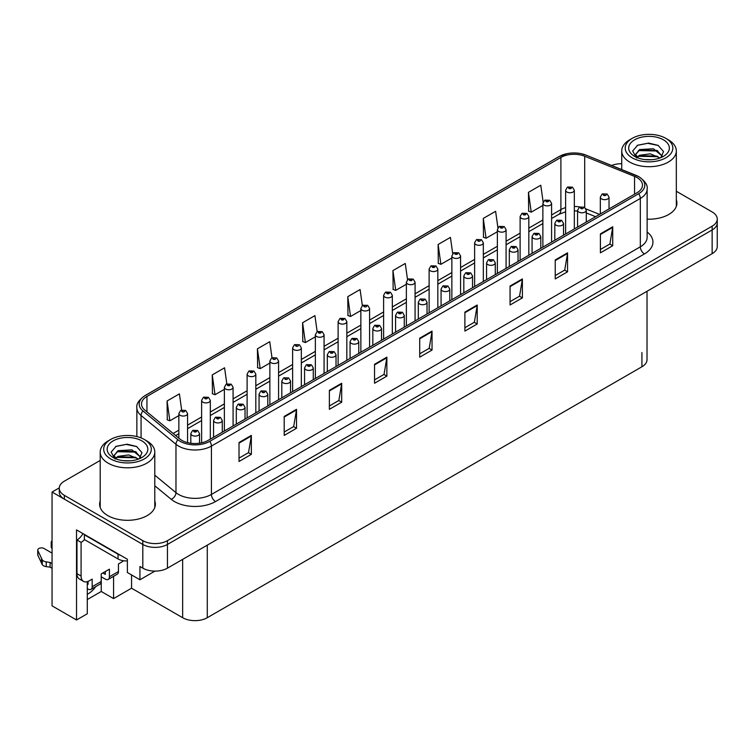 <?xml version="1.0" encoding="UTF-8"?>
<svg xmlns="http://www.w3.org/2000/svg" width="755" height="755" viewBox="0 0 755 755"><rect width="100%" height="100%" fill="white"/><g stroke="black" fill="none" stroke-linecap="round" stroke-linejoin="round"><path stroke-width="1.13" d="M87.287 581.661L87.287 613.768L76.529 619.978L76.529 529.887L127.369 559.238L127.369 572.516L139.93 579.774L139.93 566.495L142.808 568.156A17.422 10.06 0 0 0 167.45 568.156L712.144 253.671A17.422 10.06 0 0 0 717.25 246.564L717.25 222.848A17.422 10.06 0 0 1 712.144 229.964A17.422 10.06 0 0 0 717.25 222.848L717.25 219.054A17.422 10.06 0 0 0 712.144 211.947L676.329 191.26M154.954 571.101L139.93 579.774M621.733 163.542L620.733 163.722M100.198 460.456L64.373 481.143A17.422 10.06 0 0 0 59.267 488.249A17.422 10.06 0 0 0 64.373 495.365L142.808 540.646A17.422 10.06 0 0 0 167.45 540.646L167.45 544.44L712.144 229.964L167.45 544.44A17.422 10.06 0 0 1 142.808 544.44A17.422 10.06 0 0 0 167.45 544.44L167.45 568.156M76.529 619.978L52.057 605.85L52.057 492.043L142.808 544.44L64.373 499.159A17.422 10.06 0 0 1 59.267 492.043L59.267 488.249M59.286 487.872L52.057 492.043M647.026 291.27L647.026 359.654A17.422 10.06 180 0 1 641.92 366.77L207.285 617.703A17.422 10.06 180 0 1 182.644 617.703L131.559 588.211L131.559 574.933M131.559 588.211L113.571 598.592L113.571 576.329M87.287 599.545L101.255 591.486L113.571 598.592M87.287 594.298A18.582 10.73 120 0 0 95.743 586.616M101.255 591.486L101.255 576.782M100.198 500.942A27.878 16.091 0 0 0 99.613 504.208A27.878 16.091 0 0 0 107.776 515.59A27.878 16.091 0 0 0 138.156 519.081A27.878 16.091 0 0 0 155.37 504.208A27.878 16.091 0 0 0 154.784 500.942M100.198 504.736A27.878 16.091 0 0 0 99.811 506.105M637.041 177.585A18.582 10.73 180 0 1 642.477 185.173A18.582 10.73 180 0 1 637.041 192.761L208.144 440.382A18.582 10.73 180 0 1 179.784 438.948L144.875 410.163A18.582 10.73 180 0 1 141.515 404.01A18.582 10.73 180 0 1 146.951 396.422L560.899 157.436A18.582 10.73 180 0 1 584.7 156.238L634.559 176.387A18.582 10.73 180 0 1 637.041 177.585M638.683 176.642A20.904 12.071 0 0 0 635.889 175.292L586.031 155.134A20.904 12.071 0 0 0 581.01 153.643A20.904 12.071 0 0 0 567.071 153.643A20.904 12.071 0 0 0 559.257 156.483L145.309 395.478A20.904 12.071 0 0 0 142.969 410.937L177.878 439.721A20.904 12.071 0 0 0 209.786 441.335L638.683 193.714A20.904 12.071 0 0 0 638.683 176.642M239.024 442.515L239.024 461.484L251.349 454.368L251.349 435.409L239.024 442.515M239.024 458.115L248.518 452.641L251.292 436.031A4.643 2.68 -120 0 0 251.349 435.409M248.433 452.689L251.349 454.368M284.201 416.439L284.201 435.409L296.517 428.293L296.517 409.323L284.201 416.439M284.201 432.039L293.686 426.556L296.47 409.956A4.643 2.68 -120 0 0 296.517 409.323M293.601 426.613L296.517 428.293M329.369 390.354L329.369 409.323L341.694 402.207L341.694 383.247L329.369 390.354M329.369 405.964L338.863 400.48L341.637 383.87A4.643 2.68 -120 0 0 341.694 383.247M338.778 400.527L341.694 402.207M374.546 364.278L374.546 383.247L386.862 376.132L386.862 357.162L374.546 364.278M374.546 379.878L384.031 374.405L386.815 357.794A4.643 2.68 -120 0 0 386.862 357.162M383.946 374.452L386.862 376.132M600.404 233.88L600.404 252.84L612.73 245.734L612.73 226.764L600.404 233.88M600.404 249.48L609.898 243.997L612.673 227.397A4.643 2.68 -120 0 0 612.73 226.764M609.813 244.044L612.73 245.734M555.236 259.956L555.236 278.925L567.552 271.809L567.552 252.84L555.236 259.956M555.236 275.556L564.721 270.082L567.505 253.472A4.643 2.68 -120 0 0 567.552 252.84M564.636 270.13L567.552 271.809M510.059 286.032L510.059 305.001L522.385 297.895L522.385 278.925L510.059 286.032M510.059 301.641L519.553 296.158L522.328 279.558A4.643 2.68 -120 0 0 522.385 278.925M519.468 296.205L522.385 297.895M464.891 312.117L464.891 331.086L477.207 323.97L477.207 305.001L464.891 312.117M464.891 327.717L474.376 322.243L477.16 305.633A4.643 2.68 -120 0 0 477.207 305.001M474.291 322.291L477.207 323.97M419.714 338.193L419.714 357.162L432.039 350.056L432.039 331.086L419.714 338.193M419.714 353.802L429.208 348.319L431.983 331.709A4.643 2.68 -120 0 0 432.039 331.086M429.123 348.366L432.039 350.056M647.129 219.158A27.878 16.091 0 0 0 676.905 203.104A27.878 16.091 0 0 0 676.329 199.83M167.45 540.646L712.144 226.17A17.422 10.06 0 0 0 717.25 219.054M621.733 163.712A17.422 10.06 0 0 0 611.597 165.458M271.998 357.757L269.743 341.704L257.427 348.819L257.625 367.676M226.83 383.88L224.575 367.789L212.249 374.895L212.448 393.751M181.662 410.031L179.397 393.865L167.081 400.981L167.28 419.827M407.53 279.605L405.265 263.467L392.94 270.573L393.138 289.429M452.717 253.661L450.433 237.381L438.117 244.497L438.315 263.353M497.923 227.793L495.61 211.306L483.285 218.421L483.483 237.268M543.138 202.057L540.778 185.22L528.462 192.336L528.66 211.192M317.166 331.671L314.92 315.628L302.595 322.734L302.793 341.59M362.343 305.615L360.088 289.543L347.772 296.658L347.97 315.514M347.772 296.658L350.546 316.477L360.862 310.522M350.546 316.477L347.772 315.439M392.94 270.573L395.724 290.392L406.369 284.248M395.724 290.392L392.94 289.354M438.117 244.497L440.892 264.316L451.868 257.983M440.892 264.316L438.117 263.278M483.285 218.421L486.069 238.24L497.366 231.709M486.069 238.24L483.285 237.193M528.462 192.336L531.237 212.155L542.873 205.445M531.237 212.155L528.462 211.117M302.595 322.734L305.379 342.553L315.364 336.787M305.379 342.553L302.595 341.515M257.427 348.819L260.201 368.638L269.865 363.061M260.201 368.638L257.427 367.6M212.249 374.895L215.033 394.714L224.367 389.325M215.033 394.714L212.249 393.676M167.081 400.981L169.856 420.799L178.859 415.599M169.856 420.799L167.081 419.761M155.171 506.105A27.878 16.091 0 0 0 154.784 504.736M676.707 205.001A27.878 16.091 0 0 0 676.329 203.623M187.57 442.628L187.57 413.542A4.36 2.51 180 0 1 184.881 415.863A4.36 2.51 180 0 1 180.134 415.316A4.36 2.51 180 0 1 178.859 413.542L180.596 410.522A2.907 1.746 57.8 0 1 182.144 410.607A1.453 0.84 0 0 0 182.191 411.758A1.453 0.84 0 0 0 184.248 411.758A1.453 0.84 0 0 0 184.248 410.578A1.453 0.84 0 0 0 182.238 410.55L182.823 410.918M182.238 410.55A2.907 1.604 -117.9 0 0 180.879 410.352A2.907 1.604 -117.9 0 0 180.747 410.437M182.786 411.399L182.144 410.607M199.528 443.204L199.528 433.578A4.36 2.51 180 0 1 196.838 435.899A4.36 2.51 180 0 1 192.091 435.352A4.36 2.51 180 0 1 190.817 433.578L192.553 430.548A2.907 1.746 57.8 0 1 194.101 430.633A1.453 0.84 0 0 0 194.139 431.794A1.453 0.84 0 0 0 196.196 431.794A1.453 0.84 0 0 0 196.196 430.614A1.453 0.84 0 0 0 194.186 430.586L195.753 431.199L194.762 431.445L194.101 430.633M194.771 431.454L194.771 430.954M194.186 430.586A2.907 1.604 -117.9 0 0 192.827 430.388A2.907 1.604 -117.9 0 0 192.704 430.473M194.762 431.445L194.743 430.973M210.324 439.127L210.324 400.405A4.36 2.51 180 0 1 207.634 402.726A4.36 2.51 180 0 1 202.887 402.189A4.36 2.51 180 0 1 201.613 400.405L203.35 397.385A2.907 1.746 57.8 0 1 204.898 397.47A1.453 0.84 0 0 0 204.945 398.631A1.453 0.84 0 0 0 206.993 398.631A1.453 0.84 0 0 0 206.993 397.441A1.453 0.84 0 0 0 204.992 397.413L206.549 398.036L205.558 398.272L204.898 397.47M205.577 398.281L205.577 397.791M204.992 397.413A2.907 1.604 -117.9 0 0 203.633 397.224A2.907 1.604 -117.9 0 0 203.501 397.3M233.078 425.99L233.078 387.268A4.36 2.51 180 0 1 230.388 389.599A4.36 2.51 180 0 1 225.641 389.051A4.36 2.51 180 0 1 224.367 387.268L226.104 384.248A2.907 1.746 57.8 0 1 227.651 384.333A1.453 0.84 0 0 0 227.689 385.494A1.453 0.84 0 0 0 229.746 385.494A1.453 0.84 0 0 0 229.746 384.304A1.453 0.84 0 0 0 227.736 384.286L229.303 384.899L228.312 385.135L227.651 384.333M228.331 385.144L228.331 384.654M227.736 384.286A2.907 1.604 -117.9 0 0 226.377 384.087A2.907 1.604 -117.9 0 0 226.255 384.172M255.822 412.853L255.822 374.14A4.36 2.51 180 0 1 253.133 376.462A4.36 2.51 180 0 1 248.386 375.914A4.36 2.51 180 0 1 247.111 374.14L248.848 371.111A2.907 1.746 57.8 0 1 250.396 371.196A1.453 0.84 0 0 0 250.443 372.357A1.453 0.84 0 0 0 252.5 372.357A1.453 0.84 0 0 0 252.5 371.177A1.453 0.84 0 0 0 250.49 371.149L252.047 371.762L251.056 371.998L250.396 371.196M251.075 372.017L251.075 371.517M250.49 371.149A2.907 1.604 -117.9 0 0 249.131 370.95A2.907 1.604 -117.9 0 0 248.999 371.035M222.272 432.228L222.272 420.441A4.36 2.51 180 0 1 219.582 422.762A4.36 2.51 180 0 1 214.835 422.215A4.36 2.51 180 0 1 213.561 420.441L215.298 417.421A2.907 1.746 57.8 0 1 216.845 417.506A1.453 0.84 0 0 0 216.893 418.666A1.453 0.84 0 0 0 218.941 418.666A1.453 0.84 0 0 0 218.941 417.477A1.453 0.84 0 0 0 216.94 417.449L218.497 418.072L217.506 418.308L216.845 417.506M217.525 418.317L217.525 417.826M216.94 417.449A2.907 1.604 -117.9 0 0 215.581 417.251A2.907 1.604 -117.9 0 0 215.449 417.336M245.026 419.091L245.026 407.304A4.36 2.51 180 0 1 242.336 409.625A4.36 2.51 180 0 1 237.589 409.087A4.36 2.51 180 0 1 236.315 407.304L238.052 404.284A2.907 1.746 57.8 0 1 239.599 404.369A1.453 0.84 0 0 0 239.646 405.529A1.453 0.84 0 0 0 241.694 405.529A1.453 0.84 0 0 0 241.694 404.34A1.453 0.84 0 0 0 239.684 404.312L241.251 404.935L240.26 405.171L239.599 404.369M240.279 405.18L240.279 404.689M239.684 404.312A2.907 1.604 -117.9 0 0 238.335 404.123A2.907 1.604 -117.9 0 0 238.202 404.199M267.78 405.954L267.78 394.167A4.36 2.51 180 0 1 265.09 396.498A4.36 2.51 180 0 1 260.343 395.95A4.36 2.51 180 0 1 259.059 394.167L260.805 391.147A2.907 1.746 57.8 0 1 262.353 391.232A1.453 0.84 0 0 0 262.391 392.392A1.453 0.84 0 0 0 264.448 392.392A1.453 0.84 0 0 0 264.448 391.203A1.453 0.84 0 0 0 262.438 391.184L263.023 391.552M262.438 391.184A2.907 1.604 -117.9 0 0 261.079 390.986A2.907 1.604 -117.9 0 0 260.956 391.071M262.995 392.024L262.353 391.232M290.524 392.817L290.524 381.039A4.36 2.51 180 0 1 287.834 383.361A4.36 2.51 180 0 1 283.087 382.813A4.36 2.51 180 0 1 281.813 381.039L283.55 378.01A2.907 1.746 57.8 0 1 285.097 378.095A1.453 0.84 0 0 0 285.145 379.255A1.453 0.84 0 0 0 287.193 379.255A1.453 0.84 0 0 0 287.193 378.076A1.453 0.84 0 0 0 285.192 378.047L285.777 378.415M285.192 378.047A2.907 1.604 -117.9 0 0 283.833 377.849A2.907 1.604 -117.9 0 0 283.701 377.934M285.739 378.887L285.097 378.095M285.758 378.906L285.739 378.434M123.461 560.748A11.618 6.71 -60 0 1 121.329 562.296L118.459 563.957L118.459 571.544L109.418 576.763A5.804 3.35 60 0 1 108.22 579.415A5.804 3.35 60 0 1 105.313 579.132L101.208 576.763M109.418 576.763L109.418 569.176L101.208 573.913L101.208 581.501L92.176 586.72L92.176 579.132L89.298 580.793A11.618 6.71 -60 0 1 83.494 581.369A11.618 6.71 -60 0 1 81.087 576.046L81.087 542.383L76.982 540.014A11.618 6.71 120 0 0 82.946 533.596M102.85 572.97L105.313 574.385L105.313 571.544M120.677 555.369A11.618 6.71 180 0 1 118.044 554.236L84.371 534.795A11.618 6.71 0 0 0 84.72 534.615M84.371 534.795L84.371 539.532L118.044 558.974A11.618 6.71 0 0 0 127.369 560.908M83.494 581.369L79.388 578.991A11.618 6.71 -60 0 1 76.982 573.677L76.982 540.014M84.466 539.589A11.618 6.71 -60 0 1 81.087 542.383M87.287 583.898L88.071 584.351L88.071 581.397M52.057 568.298L50.104 567.165L50.104 562.428L52.057 563.551M92.176 586.72A5.804 3.35 60 0 1 90.968 589.372A5.804 3.35 60 0 1 88.071 589.089L87.287 588.636M52.057 553.122L44.083 548.517A3.709 2.142 180 0 0 40.043 548.054A3.709 2.142 180 0 0 37.75 550.036A3.709 2.142 180 0 0 37.873 550.584L42.28 559.936A5.804 3.35 0 0 0 46.234 561.88L50.104 562.428M50.104 567.165L46.234 566.618L46.234 561.88M42.28 559.936L42.28 564.683L37.873 555.331A3.709 2.142 0 0 1 37.75 554.774L37.75 550.036M42.28 564.683A5.804 3.35 0 0 0 46.234 566.618M90.968 589.372L100.009 584.162A5.804 3.35 -120 0 0 101.208 581.501M41.497 558.389L41.497 563.136M108.22 579.415L117.251 574.206A5.804 3.35 -120 0 0 118.459 571.544M52.057 543.628A3.709 2.142 180 0 1 51.208 542.26A3.709 2.142 180 0 1 52.057 540.901M51.208 542.26L51.208 547.007A3.709 2.142 0 0 0 52.057 548.366M651.669 159.73L644.525 159.541M646.554 159.739L649.621 159.824M660.059 157.955L650.272 153.822L639.589 155.256L636.909 157.144M659.766 158.059L656.859 156.125L639.589 155.634L636.531 157.993M662.295 156.143L653.405 148.744L639.579 149.565L635.672 154.303L637.607 157.804M635.682 154.482L639.589 149.943L656.944 150.471L662.229 156.219M668.326 139.798L665.863 138.373A23.811 13.75 180 0 1 665.863 157.814A23.811 13.75 180 0 1 632.19 157.814A23.811 13.75 180 0 1 632.19 138.373A23.811 13.75 180 0 1 665.863 138.373L668.326 139.798A27.293 15.761 180 0 1 676.329 150.943A27.293 15.761 180 0 1 668.326 162.08A27.293 15.761 180 0 1 629.727 162.08A27.293 15.761 180 0 1 621.733 150.943A27.293 15.761 180 0 1 629.727 139.798L632.19 138.373M634.653 139.798A20.328 11.731 180 0 1 663.4 139.798A20.328 11.731 180 0 1 663.4 156.389A20.328 11.731 180 0 1 634.653 156.389A20.328 11.731 180 0 1 634.653 139.798M660.833 157.644L663.541 151.538L658.096 145.375L648.696 143.082L637.673 145.215L632.681 150.972L636.04 157.125M657.888 150.991L638.419 150.594M658.351 145.507L647.79 143.308L637.418 145.338M657.869 156.681L638.409 156.294M130.134 460.843L122.989 460.644M125.009 460.852L128.086 460.937M138.524 459.059L128.737 454.935L118.044 456.36L115.373 458.257M138.231 459.163L135.324 457.228L118.044 456.747L114.996 459.097M140.76 457.247L131.87 449.857L118.044 450.669L114.137 455.416L116.072 458.908M114.137 455.586L118.044 451.056L135.409 451.575L140.694 457.332M146.791 440.901L144.328 439.486A23.811 13.75 180 0 1 144.328 458.927A23.811 13.75 180 0 1 110.655 458.927A23.811 13.75 180 0 1 110.655 439.486A23.811 13.75 180 0 1 144.328 439.486L146.791 440.901A27.293 15.761 180 0 1 154.784 452.047A27.293 15.761 180 0 1 146.791 463.192A27.293 15.761 180 0 1 108.192 463.192A27.293 15.761 180 0 1 100.198 452.047A27.293 15.761 180 0 1 108.192 440.901L110.655 439.486M113.118 440.901A20.328 11.731 180 0 1 141.864 440.901A20.328 11.731 180 0 1 141.864 457.502A20.328 11.731 180 0 1 113.118 457.502A20.328 11.731 180 0 1 113.118 440.901M139.297 458.757L142.006 452.651L136.551 446.479L127.151 444.195L116.128 446.318L111.145 452.075L114.505 458.228M136.353 452.103L116.883 451.698M136.806 446.611L126.255 444.412L115.883 446.441M136.334 457.785L116.874 457.398M278.576 399.716L278.576 361.003A4.36 2.51 180 0 1 275.886 363.325A4.36 2.51 180 0 1 271.139 362.777A4.36 2.51 180 0 1 269.865 361.003L271.602 357.974A2.907 1.746 57.8 0 1 273.15 358.068A1.453 0.84 0 0 0 273.197 359.22A1.453 0.84 0 0 0 275.245 359.22A1.453 0.84 0 0 0 275.245 358.04A1.453 0.84 0 0 0 273.234 358.012L273.829 358.38M273.234 358.012A2.907 1.604 -117.9 0 0 271.885 357.813A2.907 1.604 -117.9 0 0 271.753 357.898M273.791 358.861L273.15 358.068M301.33 386.588L301.33 347.866A4.36 2.51 180 0 1 298.64 350.188A4.36 2.51 180 0 1 293.893 349.641A4.36 2.51 180 0 1 292.619 347.866L294.356 344.846A2.907 1.746 57.8 0 1 295.903 344.931A1.453 0.84 0 0 0 295.941 346.092A1.453 0.84 0 0 0 297.998 346.092A1.453 0.84 0 0 0 297.998 344.903A1.453 0.84 0 0 0 295.988 344.875L296.573 345.252M295.988 344.875A2.907 1.604 -117.9 0 0 294.629 344.686A2.907 1.604 -117.9 0 0 294.507 344.761M296.545 345.724L295.903 344.931M324.074 373.451L324.074 334.729A4.36 2.51 180 0 1 321.385 337.051A4.36 2.51 180 0 1 316.638 336.513A4.36 2.51 180 0 1 315.364 334.729L317.1 331.709A2.907 1.746 57.8 0 1 318.648 331.794A1.453 0.84 0 0 0 318.695 332.955A1.453 0.84 0 0 0 320.752 332.955A1.453 0.84 0 0 0 320.752 331.766A1.453 0.84 0 0 0 318.742 331.747L320.299 332.36L319.308 332.596L318.648 331.794M319.327 332.606L319.327 332.115M318.742 331.747A2.907 1.604 -117.9 0 0 317.383 331.549A2.907 1.604 -117.9 0 0 317.251 331.634M313.278 379.69L313.278 367.902A4.36 2.51 180 0 1 310.588 370.224A4.36 2.51 180 0 1 305.841 369.676A4.36 2.51 180 0 1 304.567 367.902L306.303 364.882A2.907 1.746 57.8 0 1 307.851 364.967A1.453 0.84 0 0 0 307.898 366.118A1.453 0.84 0 0 0 309.946 366.118A1.453 0.84 0 0 0 309.946 364.939A1.453 0.84 0 0 0 307.936 364.91L309.503 365.533L308.512 365.769L307.851 364.967M308.531 365.779L308.531 365.278M307.936 364.91A2.907 1.604 -117.9 0 0 306.577 364.712A2.907 1.604 -117.9 0 0 306.454 364.797M336.022 366.552L336.022 354.765A4.36 2.51 180 0 1 333.342 357.087A4.36 2.51 180 0 1 328.595 356.539A4.36 2.51 180 0 1 327.311 354.765L329.057 351.745A2.907 1.746 57.8 0 1 330.605 351.83A1.453 0.84 0 0 0 330.643 352.991A1.453 0.84 0 0 0 332.7 352.991A1.453 0.84 0 0 0 332.7 351.802A1.453 0.84 0 0 0 330.69 351.773L332.257 352.396L331.256 352.632L330.605 351.83M330.69 351.773A2.907 1.604 -117.9 0 0 329.331 351.585A2.907 1.604 -117.9 0 0 329.208 351.66M358.776 353.416L358.776 341.628A4.36 2.51 180 0 1 356.086 343.95A4.36 2.51 180 0 1 351.339 343.412A4.36 2.51 180 0 1 350.065 341.628L351.802 338.608A2.907 1.746 57.8 0 1 353.349 338.693A1.453 0.84 0 0 0 353.397 339.854A1.453 0.84 0 0 0 355.445 339.854A1.453 0.84 0 0 0 355.445 338.665A1.453 0.84 0 0 0 353.444 338.646L355.001 339.259L354.01 339.495L353.349 338.693M354.029 339.505L354.029 339.014M353.444 338.646A2.907 1.604 -117.9 0 0 352.085 338.448A2.907 1.604 -117.9 0 0 351.953 338.533M346.828 360.314L346.828 321.592A4.36 2.51 180 0 1 344.138 323.923A4.36 2.51 180 0 1 339.391 323.376A4.36 2.51 180 0 1 338.117 321.592L339.854 318.572A2.907 1.746 57.8 0 1 341.402 318.657A1.453 0.84 0 0 0 341.449 319.818A1.453 0.84 0 0 0 343.497 319.818A1.453 0.84 0 0 0 343.497 318.629A1.453 0.84 0 0 0 341.486 318.61L343.053 319.223L342.062 319.459L341.402 318.657M341.486 318.61A2.907 1.604 -117.9 0 0 340.137 318.412A2.907 1.604 -117.9 0 0 340.005 318.497M369.582 347.177L369.582 308.465A4.36 2.51 180 0 1 366.892 310.786A4.36 2.51 180 0 1 362.145 310.239A4.36 2.51 180 0 1 360.862 308.465L362.608 305.435A2.907 1.746 57.8 0 1 364.155 305.52A1.453 0.84 0 0 0 364.193 306.681A1.453 0.84 0 0 0 366.25 306.681A1.453 0.84 0 0 0 366.25 305.501A1.453 0.84 0 0 0 364.24 305.473L364.825 305.841M364.24 305.473A2.907 1.604 -117.9 0 0 362.881 305.275A2.907 1.604 -117.9 0 0 362.759 305.36M364.797 306.313L364.155 305.52M364.816 306.332L364.797 305.86M392.326 334.04L392.326 295.328A4.36 2.51 180 0 1 389.637 297.649A4.36 2.51 180 0 1 384.89 297.102A4.36 2.51 180 0 1 383.615 295.328L385.352 292.308A2.907 1.746 57.8 0 1 386.9 292.393A1.453 0.84 0 0 0 386.947 293.544A1.453 0.84 0 0 0 388.995 293.544A1.453 0.84 0 0 0 388.995 292.364A1.453 0.84 0 0 0 386.994 292.336L388.551 292.959L387.56 293.195L386.9 292.393M387.579 293.204L387.579 292.704M386.994 292.336A2.907 1.604 -117.9 0 0 385.635 292.138A2.907 1.604 -117.9 0 0 385.503 292.223M415.08 320.913L415.08 282.191A4.36 2.51 180 0 1 412.39 284.512A4.36 2.51 180 0 1 407.643 283.974A4.36 2.51 180 0 1 406.369 282.191L408.106 279.171A2.907 1.746 57.8 0 1 409.654 279.256A1.453 0.84 0 0 0 409.701 280.416A1.453 0.84 0 0 0 411.749 280.416A1.453 0.84 0 0 0 411.749 279.227A1.453 0.84 0 0 0 409.738 279.199L411.305 279.822L410.314 280.058L409.654 279.256M410.333 280.067L410.333 279.577M409.738 279.199A2.907 1.604 -117.9 0 0 408.389 279.01A2.907 1.604 -117.9 0 0 408.257 279.086M437.834 307.776L437.834 269.054A4.36 2.51 180 0 1 435.144 271.385A4.36 2.51 180 0 1 430.397 270.837A4.36 2.51 180 0 1 429.114 269.054L430.86 266.034A2.907 1.746 57.8 0 1 432.407 266.119A1.453 0.84 0 0 0 432.445 267.279A1.453 0.84 0 0 0 434.502 267.279A1.453 0.84 0 0 0 434.502 266.09A1.453 0.84 0 0 0 432.492 266.071L434.059 266.685L433.059 266.921L432.407 266.119M433.077 266.93L433.077 266.44M432.492 266.071A2.907 1.604 -117.9 0 0 431.133 265.873A2.907 1.604 -117.9 0 0 431.011 265.958M381.53 340.279L381.53 328.5A4.36 2.51 180 0 1 378.84 330.822A4.36 2.51 180 0 1 374.093 330.275A4.36 2.51 180 0 1 372.819 328.5L374.555 325.471A2.907 1.746 57.8 0 1 376.103 325.556A1.453 0.84 0 0 0 376.141 326.717A1.453 0.84 0 0 0 378.198 326.717A1.453 0.84 0 0 0 378.198 325.528A1.453 0.84 0 0 0 376.188 325.509L377.755 326.122L376.764 326.358L376.103 325.556M376.783 326.368L376.783 325.877M376.188 325.509A2.907 1.604 -117.9 0 0 374.829 325.311A2.907 1.604 -117.9 0 0 374.707 325.396M404.274 327.142L404.274 315.364A4.36 2.51 180 0 1 401.594 317.685A4.36 2.51 180 0 1 396.847 317.138A4.36 2.51 180 0 1 395.563 315.364L397.3 312.334A2.907 1.746 57.8 0 1 398.848 312.419A1.453 0.84 0 0 0 398.895 313.58A1.453 0.84 0 0 0 400.952 313.58A1.453 0.84 0 0 0 400.952 312.4A1.453 0.84 0 0 0 398.942 312.372L400.499 312.995L399.508 313.231L398.848 312.419M399.527 313.24L399.527 312.74M398.942 312.372A2.907 1.604 -117.9 0 0 397.583 312.174A2.907 1.604 -117.9 0 0 397.46 312.259M399.508 313.231L399.499 312.759M427.028 314.014L427.028 302.226A4.36 2.51 180 0 1 424.338 304.548A4.36 2.51 180 0 1 419.591 304.001A4.36 2.51 180 0 1 418.317 302.226L420.054 299.207A2.907 1.746 57.8 0 1 421.601 299.291A1.453 0.84 0 0 0 421.649 300.452A1.453 0.84 0 0 0 423.697 300.452A1.453 0.84 0 0 0 423.697 299.263A1.453 0.84 0 0 0 421.696 299.235L422.281 299.612M421.696 299.235A2.907 1.604 -117.9 0 0 420.337 299.037A2.907 1.604 -117.9 0 0 420.205 299.122M422.243 300.084L421.601 299.291M449.782 300.877L449.782 289.089A4.36 2.51 180 0 1 447.092 291.411A4.36 2.51 180 0 1 442.345 290.873A4.36 2.51 180 0 1 441.071 289.089L442.808 286.07A2.907 1.746 57.8 0 1 444.355 286.154A1.453 0.84 0 0 0 444.393 287.315A1.453 0.84 0 0 0 446.45 287.315A1.453 0.84 0 0 0 446.45 286.126A1.453 0.84 0 0 0 444.44 286.098L445.035 286.475M444.44 286.098A2.907 1.604 -117.9 0 0 443.081 285.909A2.907 1.604 -117.9 0 0 442.959 285.985M444.997 286.947L444.355 286.154M472.526 287.74L472.526 275.952A4.36 2.51 180 0 1 469.836 278.284A4.36 2.51 180 0 1 465.099 277.736A4.36 2.51 180 0 1 463.815 275.952L465.552 272.933A2.907 1.746 57.8 0 1 467.1 273.017A1.453 0.84 0 0 0 467.147 274.178A1.453 0.84 0 0 0 469.204 274.178A1.453 0.84 0 0 0 469.204 272.989A1.453 0.84 0 0 0 467.194 272.97L468.751 273.584L467.76 273.82L467.1 273.017M467.194 272.97A2.907 1.604 -117.9 0 0 465.835 272.772A2.907 1.604 -117.9 0 0 465.703 272.857M460.578 294.639L460.578 255.926A4.36 2.51 180 0 1 457.889 258.248A4.36 2.51 180 0 1 453.142 257.7A4.36 2.51 180 0 1 451.868 255.926L453.604 252.897A2.907 1.746 57.8 0 1 455.152 252.982A1.453 0.84 0 0 0 455.199 254.142A1.453 0.84 0 0 0 457.247 254.142A1.453 0.84 0 0 0 457.247 252.963A1.453 0.84 0 0 0 455.246 252.934L456.803 253.548L455.812 253.784L455.152 252.982M455.831 253.803L455.831 253.302M455.246 252.934A2.907 1.604 -117.9 0 0 453.887 252.736A2.907 1.604 -117.9 0 0 453.755 252.821M483.332 281.502L483.332 242.789A4.36 2.51 180 0 1 480.642 245.111A4.36 2.51 180 0 1 475.895 244.563A4.36 2.51 180 0 1 474.621 242.789L476.358 239.76A2.907 1.746 57.8 0 1 477.906 239.854A1.453 0.84 0 0 0 477.943 241.005A1.453 0.84 0 0 0 480.001 241.005A1.453 0.84 0 0 0 480.001 239.826A1.453 0.84 0 0 0 477.99 239.797L478.585 240.165M477.99 239.797A2.907 1.604 -117.9 0 0 476.632 239.599A2.907 1.604 -117.9 0 0 476.509 239.684M478.547 240.647L477.906 239.854M506.077 268.374L506.077 229.652A4.36 2.51 180 0 1 503.396 231.974A4.36 2.51 180 0 1 498.649 231.426A4.36 2.51 180 0 1 497.366 229.652L499.102 226.632A2.907 1.746 57.8 0 1 500.659 226.717A1.453 0.84 0 0 0 500.697 227.878A1.453 0.84 0 0 0 502.755 227.878A1.453 0.84 0 0 0 502.755 226.689A1.453 0.84 0 0 0 500.744 226.66L501.329 227.038M500.744 226.66A2.907 1.604 -117.9 0 0 499.385 226.472A2.907 1.604 -117.9 0 0 499.263 226.547M501.301 227.51L500.659 226.717M528.83 255.237L528.83 216.515A4.36 2.51 180 0 1 526.141 218.837A4.36 2.51 180 0 1 521.394 218.299A4.36 2.51 180 0 1 520.12 216.515L521.856 213.495A2.907 1.746 57.8 0 1 523.404 213.58A1.453 0.84 0 0 0 523.451 214.741A1.453 0.84 0 0 0 525.499 214.741A1.453 0.84 0 0 0 525.499 213.552A1.453 0.84 0 0 0 523.498 213.533L525.055 214.146L524.064 214.382L523.404 213.58M523.498 213.533A2.907 1.604 -117.9 0 0 522.139 213.335A2.907 1.604 -117.9 0 0 522.007 213.42M551.584 242.1L551.584 203.378A4.36 2.51 180 0 1 548.894 205.709A4.36 2.51 180 0 1 544.147 205.162A4.36 2.51 180 0 1 542.873 203.378L544.61 200.358A2.907 1.746 57.8 0 1 546.158 200.443A1.453 0.84 0 0 0 546.195 201.604A1.453 0.84 0 0 0 548.253 201.604A1.453 0.84 0 0 0 548.253 200.415A1.453 0.84 0 0 0 546.242 200.396L547.809 201.009L546.818 201.245L546.158 200.443M546.837 201.255L546.837 200.764M546.242 200.396A2.907 1.604 -117.9 0 0 544.884 200.198A2.907 1.604 -117.9 0 0 544.761 200.283M574.328 228.963L574.328 190.251A4.36 2.51 180 0 1 571.648 192.572A4.36 2.51 180 0 1 566.901 192.025A4.36 2.51 180 0 1 565.618 190.251L567.354 187.221A2.907 1.746 57.8 0 1 568.902 187.306A1.453 0.84 0 0 0 568.949 188.467A1.453 0.84 0 0 0 571.006 188.467A1.453 0.84 0 0 0 571.006 187.287A1.453 0.84 0 0 0 568.996 187.259L570.553 187.872L569.563 188.118L568.902 187.306M569.581 188.127L569.581 187.627M568.996 187.259A2.907 1.604 -117.9 0 0 567.637 187.061A2.907 1.604 -117.9 0 0 567.515 187.146M495.28 274.603L495.28 262.825A4.36 2.51 180 0 1 492.59 265.147A4.36 2.51 180 0 1 487.843 264.599A4.36 2.51 180 0 1 486.569 262.825L488.306 259.795A2.907 1.746 57.8 0 1 489.853 259.88A1.453 0.84 0 0 0 489.901 261.041A1.453 0.84 0 0 0 491.949 261.041A1.453 0.84 0 0 0 491.949 259.862A1.453 0.84 0 0 0 489.948 259.833L490.533 260.201M489.948 259.833A2.907 1.604 -117.9 0 0 488.589 259.635A2.907 1.604 -117.9 0 0 488.457 259.72M490.495 260.673L489.853 259.88M490.514 260.692L490.495 260.22M518.034 261.475L518.034 249.688A4.36 2.51 180 0 1 515.344 252.01A4.36 2.51 180 0 1 510.597 251.462A4.36 2.51 180 0 1 509.323 249.688L511.059 246.668A2.907 1.746 57.8 0 1 512.607 246.753A1.453 0.84 0 0 0 512.645 247.904A1.453 0.84 0 0 0 514.702 247.904A1.453 0.84 0 0 0 514.702 246.725A1.453 0.84 0 0 0 512.692 246.696L514.259 247.319L513.268 247.555L512.607 246.753M513.287 247.564L513.287 247.064M512.692 246.696A2.907 1.604 -117.9 0 0 511.333 246.498A2.907 1.604 -117.9 0 0 511.21 246.583M540.778 248.338L540.778 236.551A4.36 2.51 180 0 1 538.088 238.873A4.36 2.51 180 0 1 533.341 238.325A4.36 2.51 180 0 1 532.067 236.551L533.804 233.531A2.907 1.746 57.8 0 1 535.352 233.616A1.453 0.84 0 0 0 535.399 234.777A1.453 0.84 0 0 0 537.456 234.777A1.453 0.84 0 0 0 537.456 233.588A1.453 0.84 0 0 0 535.446 233.559L537.003 234.182L536.012 234.418L535.352 233.616M536.031 234.428L536.031 233.937M535.446 233.559A2.907 1.604 -117.9 0 0 534.087 233.37A2.907 1.604 -117.9 0 0 533.955 233.446M563.532 235.201L563.532 223.414A4.36 2.51 180 0 1 560.842 225.736A4.36 2.51 180 0 1 556.095 225.198A4.36 2.51 180 0 1 554.821 223.414L556.558 220.394A2.907 1.746 57.8 0 1 558.105 220.479A1.453 0.84 0 0 0 558.153 221.64A1.453 0.84 0 0 0 560.201 221.64A1.453 0.84 0 0 0 560.201 220.451A1.453 0.84 0 0 0 558.2 220.432L559.757 221.045L558.766 221.281L558.105 220.479M558.785 221.29L558.785 220.8M558.2 220.432A2.907 1.604 -117.9 0 0 556.841 220.234A2.907 1.604 -117.9 0 0 556.709 220.318M586.286 222.064L586.286 210.286A4.36 2.51 180 0 1 583.596 212.608A4.36 2.51 180 0 1 578.849 212.061A4.36 2.51 180 0 1 577.575 210.286L579.312 207.257A2.907 1.746 57.8 0 1 580.859 207.342A1.453 0.84 0 0 0 580.897 208.503A1.453 0.84 0 0 0 582.954 208.503A1.453 0.84 0 0 0 582.954 207.314A1.453 0.84 0 0 0 580.944 207.295L581.539 207.663M580.944 207.295A2.907 1.604 -117.9 0 0 579.585 207.096A2.907 1.604 -117.9 0 0 579.462 207.181M581.501 208.135L580.859 207.342M609.03 208.927L609.03 197.149A4.36 2.51 180 0 1 606.341 199.471A4.36 2.51 180 0 1 601.593 198.924A4.36 2.51 180 0 1 600.319 197.149L602.056 194.12A2.907 1.746 57.8 0 1 603.604 194.214A1.453 0.84 0 0 0 603.651 195.366A1.453 0.84 0 0 0 605.708 195.366A1.453 0.84 0 0 0 605.708 194.186A1.453 0.84 0 0 0 603.698 194.158L604.283 194.526M603.698 194.158A2.907 1.604 -117.9 0 0 602.339 193.959A2.907 1.604 -117.9 0 0 602.207 194.044M604.245 195.007L603.604 194.214M712.144 253.671L712.144 226.17M142.808 568.156L142.808 540.646M207.285 617.703L207.285 545.157M641.92 366.77L641.92 352.538M182.644 617.703L182.644 559.38M647.129 232.021A29.039 16.761 180 0 1 644.43 253.935L215.534 501.556A5.804 3.35 60 0 1 211.428 494.44L640.325 246.819A23.226 13.411 0 0 0 647.129 237.334L647.129 188.967A23.226 13.411 180 0 1 640.325 198.452A5.804 3.35 -120 0 0 638.683 193.714M215.534 501.556A29.039 16.761 180 0 1 174.471 501.556A29.039 16.761 180 0 1 171.215 499.31L154.784 485.767M177.878 439.721A5.804 3.888 129.5 0 0 175.972 444.28L175.972 492.647A23.226 13.411 0 0 0 178.576 494.44A23.226 13.411 0 0 0 211.428 494.44L211.428 446.073A23.226 13.411 180 0 1 175.972 444.28L141.072 415.495A23.226 13.411 180 0 1 136.863 407.804L136.863 436.569M567.071 153.643L558.823 156.672A5.804 3.35 60 0 1 559.257 156.483M145.309 395.478A5.804 3.35 -120 0 0 144.875 395.667C138.816 400.046 136.145 404.095 136.863 407.804M142.969 410.937A5.804 3.888 129.5 0 0 141.072 415.495L141.072 437.909M209.786 441.335A5.804 3.35 60 0 1 211.428 446.073L640.325 198.452L640.325 246.819A5.804 3.35 60 0 0 644.43 253.935M64.373 495.365L64.373 499.159M154.784 475.178L175.972 492.647A5.804 3.888 -50.5 0 1 171.215 499.31M146.951 396.422L146.951 411.881M634.559 176.387L634.559 194.195M584.7 156.238L584.7 207.361M599.564 214.401L585.993 208.918M579.812 206.983A18.582 10.73 0 0 0 574.328 206.455M565.618 207.616A18.582 10.73 0 0 0 560.899 209.597L551.584 214.977M560.899 157.436L560.899 209.597A10.457 6.04 60 0 1 558.738 214.382L551.584 218.516M542.873 220.007L528.83 228.114M520.12 233.144L506.077 241.251M497.366 246.281L483.332 254.378M474.621 259.409L460.578 267.515M451.868 272.546L437.834 280.652M429.114 285.683L415.08 293.789M406.369 298.82L392.326 306.926M383.615 311.947L369.582 320.054M360.862 325.084L346.828 333.191M338.117 338.221L324.074 346.328M315.364 351.358L301.33 359.465M292.619 364.495L278.576 372.593M269.865 377.623L255.822 385.73M247.111 390.76L233.078 398.866M224.367 403.897L210.324 412.003M201.613 417.034L187.57 425.141M178.859 430.161L173.14 433.474M595.582 216.704L586.777 213.146A10.457 4.898 -68 0 1 586.286 212.863M419.714 338.797L431.983 331.709M464.891 312.721L477.16 305.633M510.059 286.636L522.328 279.558M555.236 260.56L567.505 253.472M600.404 234.475L612.673 227.397M374.546 364.882L386.815 357.794M329.369 390.958L341.637 383.87M284.201 417.034L296.47 409.956M239.024 443.119L251.292 436.031M118.044 554.236L118.044 558.974M81.087 576.046L76.982 573.677M37.873 550.584L37.873 555.331M647.129 188.967C647.913 185.352 645.242 181.313 639.117 176.83L586.21 155.19L581.01 153.643M558.823 156.672L144.875 395.667M586.777 213.146L586.286 212.948M577.575 211.032L574.328 210.871M565.618 211.806L558.738 214.382M542.873 223.546L528.83 231.653M520.12 236.674L506.077 244.78M497.366 249.811L483.332 257.917M474.621 262.948L460.578 271.054M451.868 276.085L437.834 284.191M429.114 289.222L415.08 297.319M406.369 302.349L392.326 310.456M383.615 315.486L369.582 323.593M360.862 328.623L346.828 336.73M338.117 341.76L324.074 349.867M315.364 354.888L301.33 362.995M292.619 368.025L278.576 376.132M269.865 381.162L255.822 389.269M247.111 394.299L233.078 402.406M224.367 407.436L210.324 415.533M201.613 420.563L187.57 428.67M178.859 433.7L175.66 435.55M187.57 413.542L185.692 410.437L180.879 410.352M178.859 438.193L178.859 413.542M199.528 433.578L197.65 430.463L192.827 430.388M190.817 443.251L190.817 433.578M210.324 400.405L208.446 397.3L203.633 397.224M201.613 442.826L201.613 400.405M233.078 387.268L231.2 384.163L226.377 384.087M224.367 431.02L224.367 387.268M255.822 374.14L253.944 371.026L249.131 370.95M247.111 417.883L247.111 374.14M222.272 420.441L220.394 417.336L215.581 417.251M213.561 437.258L213.561 420.441M245.026 407.304L243.148 404.199L238.335 404.123M236.315 424.121L236.315 407.304M267.78 394.167L265.902 391.062L261.079 390.986M259.059 410.984L259.059 394.167M290.524 381.039L288.646 377.925L283.833 377.849M281.813 397.847L281.813 381.039M621.733 169.554L621.733 150.943M656.935 150.481L657.407 150.717M637.078 145.507L637.673 145.215M676.329 206.37L676.329 150.943M100.198 507.473L100.198 452.047M135.4 451.584L135.872 451.82M115.543 446.611L116.138 446.318M154.784 507.473L154.784 452.047M278.576 361.003L276.698 357.898L271.885 357.813M269.865 404.746L269.865 361.003M301.33 347.866L299.452 344.761L294.629 344.686M292.619 391.618L292.619 347.866M324.074 334.729L322.196 331.624L317.383 331.549M315.364 378.481L315.364 334.729M313.278 367.902L311.4 364.797L306.577 364.712M304.567 384.71L304.567 367.902M336.022 354.765L334.154 351.66L329.331 351.585M327.311 371.583L327.311 354.765M358.776 341.628L356.898 338.523L352.085 338.448M350.065 358.446L350.065 341.628M346.828 321.592L344.95 318.487L340.137 318.412M338.117 365.344L338.117 321.592M369.582 308.465L367.704 305.35L362.881 305.275M360.862 352.207L360.862 308.465M392.326 295.328L390.448 292.223L385.635 292.138M383.615 339.07L383.615 295.328M415.08 282.191L413.202 279.086L408.389 279.01M406.369 325.943L406.369 282.191M437.834 269.054L435.956 265.949L431.133 265.873M429.114 312.806L429.114 269.054M381.53 328.5L379.652 325.386L374.829 325.311M372.819 345.309L372.819 328.5M404.274 315.364L402.406 312.249L397.583 312.174M395.563 332.172L395.563 315.364M427.028 302.226L425.15 299.122L420.337 299.037M418.317 319.044L418.317 302.226M449.782 289.089L447.904 285.985L443.081 285.909M441.071 305.907L441.071 289.089M472.526 275.952L470.658 272.848L465.835 272.772M463.815 292.77L463.815 275.952M460.578 255.926L458.7 252.812L453.887 252.736M451.868 299.669L451.868 255.926M483.332 242.789L481.454 239.684L476.632 239.599M474.621 286.532L474.621 242.789M506.077 229.652L504.208 226.547L499.385 226.472M497.366 273.404L497.366 229.652M528.83 216.515L526.952 213.41L522.139 213.335M520.12 260.267L520.12 216.515M551.584 203.378L549.706 200.273L544.884 200.198M542.873 247.13L542.873 203.378M574.328 190.251L572.46 187.136L567.637 187.061M565.618 233.993L565.618 190.251M495.28 262.825L493.402 259.711L488.589 259.635M486.569 279.633L486.569 262.825M518.034 249.688L516.156 246.583L511.333 246.498M509.323 266.496L509.323 249.688M540.778 236.551L538.9 233.446L534.087 233.37M532.067 253.369L532.067 236.551M563.532 223.414L561.654 220.309L556.841 220.234M554.821 240.232L554.821 223.414M586.286 210.286L584.408 207.172L579.585 207.096M577.575 227.095L577.575 210.286M609.03 197.149L607.152 194.035L602.339 193.959M600.319 213.958L600.319 197.149"/></g></svg>

